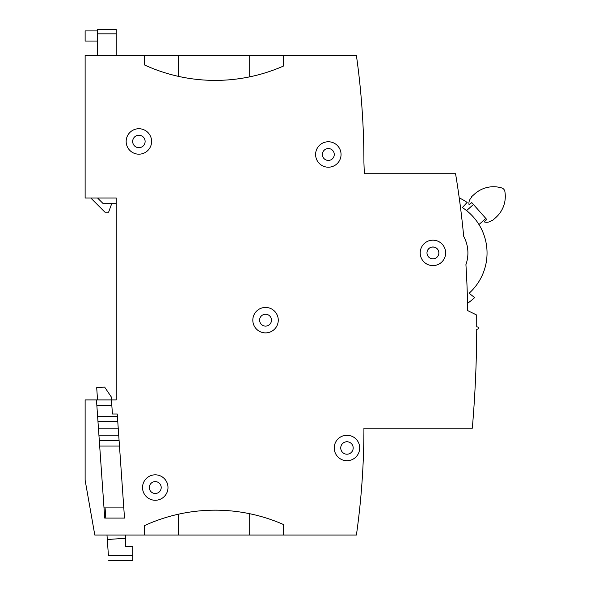 <?xml version="1.0" encoding="UTF-8"?>
<svg xmlns="http://www.w3.org/2000/svg" width="590" height="590" viewBox="0 0 590 590"><rect width="100%" height="100%" fill="white"/><g stroke="black" fill="none" stroke-linecap="round" stroke-linejoin="round"><path stroke-width="0.89" d="M469.102 293.252L474.633 297.596L469.102 293.252A54.133 54.133 0 0 0 462.361 207.569L467.14 202.414L462.361 207.569M467.538 303.304L467.523 302.574L467.538 303.304A61.072 61.072 0 0 0 474.633 297.596M467.457 299.676L467.339 295.31M467.287 293.591L467.14 289.277M467.472 300.487L467.398 297.456M104.002 507.909L123.797 507.909L124.505 518.086L104.718 518.086L96.458 399.902L85.13 399.902L85.13 480.201L94.806 535.056L144.513 535.056L144.513 525.601A169.647 169.647 0 0 1 283.62 524.584L283.62 535.056L356.412 535.056A763.984 763.984 0 0 0 363.919 428.178L472.325 428.178A1220.621 1220.621 0 0 0 476.727 329.198L477.317 329.198A1.128 1.128 0 0 0 478.446 328.07A1.128 1.128 0 0 0 477.317 326.941L476.735 326.941A1220.621 1220.621 0 0 0 476.735 324.537A1220.621 1220.621 0 0 0 476.698 315.053L467.649 310.569A904.794 904.794 0 0 0 465.923 264.615L466.336 271.481M463.032 229.584L463.696 236.339A35.002 35.002 0 0 1 465.923 264.615M466.668 277.986L466.941 283.96M426.983 252.896A5.937 5.937 0 0 0 432.92 258.833A5.937 5.937 0 0 0 438.857 252.896A5.937 5.937 0 0 0 432.92 246.959A5.937 5.937 0 0 0 426.983 252.896M460.731 209.325L460.495 207.466M459.33 198.609L459.226 197.886A61.072 61.072 0 0 1 467.14 202.414M459.61 200.666L460.008 203.668M460.502 207.503L461.07 212.053M461.697 217.312L462.361 223.19M463.696 236.339A904.794 904.794 0 0 0 455.561 173.711L364.318 173.711L363.919 162.324A763.984 763.984 0 0 0 356.412 55.512L283.62 55.512L283.62 65.984A169.647 169.647 0 0 1 144.513 64.966L144.513 55.512L85.13 55.512L85.13 198.019L116.237 198.019L116.237 399.902L96.458 399.902M104.718 518.086L124.505 518.086L117.24 414.04L112.432 414.04L111.444 399.902M445.642 252.896A12.722 12.722 0 0 0 432.92 240.174A12.722 12.722 0 0 0 420.198 252.896A12.722 12.722 0 0 0 432.92 265.618A12.722 12.722 0 0 0 445.642 252.896M341.05 154.484A12.722 12.722 0 0 0 328.328 141.762A12.722 12.722 0 0 0 315.606 154.484A12.722 12.722 0 0 0 328.328 167.206A12.722 12.722 0 0 0 341.05 154.484M151.608 141.46A12.722 12.722 0 0 0 138.886 128.738A12.722 12.722 0 0 0 126.164 141.46A12.722 12.722 0 0 0 138.886 154.182A12.722 12.722 0 0 0 151.608 141.46M167.98 487.547A12.722 12.722 0 0 0 155.259 474.825A12.722 12.722 0 0 0 142.537 487.547A12.722 12.722 0 0 0 155.259 500.268A12.722 12.722 0 0 0 167.98 487.547M278.266 320.171A12.722 12.722 0 0 0 265.544 307.442A12.722 12.722 0 0 0 252.822 320.171A12.722 12.722 0 0 0 265.544 332.893A12.722 12.722 0 0 0 278.266 320.171M359.686 447.98A12.722 12.722 0 0 0 346.964 435.25A12.722 12.722 0 0 0 334.242 447.98A12.722 12.722 0 0 0 346.964 460.702A12.722 12.722 0 0 0 359.686 447.98M334.265 154.484A5.937 5.937 0 0 0 328.328 148.547A5.937 5.937 0 0 0 322.391 154.484A5.937 5.937 0 0 0 328.328 160.421A5.937 5.937 0 0 0 334.265 154.484M145.111 141.46A6.217 6.217 0 0 0 138.886 135.243A6.217 6.217 0 0 0 132.669 141.46A6.217 6.217 0 0 0 138.886 147.684A6.217 6.217 0 0 0 145.111 141.46M161.195 487.547A5.937 5.937 0 0 0 155.259 481.61A5.937 5.937 0 0 0 149.322 487.547A5.937 5.937 0 0 0 155.259 493.483A5.937 5.937 0 0 0 161.195 487.547M271.481 320.171A5.937 5.937 0 0 0 265.544 314.234A5.937 5.937 0 0 0 259.607 320.171A5.937 5.937 0 0 0 265.544 326.108A5.937 5.937 0 0 0 271.481 320.171M353.181 447.98A6.217 6.217 0 0 0 346.964 441.755A6.217 6.217 0 0 0 340.74 447.98A6.217 6.217 0 0 0 346.964 454.197A6.217 6.217 0 0 0 353.181 447.98M359.185 513.108L359.384 511.346L359.185 513.108M359.612 509.229L359.907 506.39M360.63 499.044L360.254 502.923L360.63 499.059M361.006 494.87L361.309 491.345M362.644 472.391L362.54 474.146L362.644 472.391M362.584 473.313L362.54 474.146M362.408 476.277L362.223 479.124M361.98 482.576L361.692 486.455M359.907 506.382L359.612 509.214M361.006 494.885L361.368 490.644M359.391 79.326L359.281 78.286M359.922 84.304L359.767 82.843M361.014 95.779L361.05 96.185M361.987 108.095L361.714 104.312M362.231 111.547L362.415 114.394M361.375 100.034L361.014 95.801M460.289 205.799L459.713 201.47M459.603 200.652L460.001 203.639M459.986 203.498L459.595 200.571M283.62 55.512L144.513 55.512M283.62 535.056L144.513 535.056M119.475 446.025L99.681 446.025M119.099 440.612L99.304 440.612M118.76 435.767L98.965 435.767M118.229 428.156L98.434 428.156M117.764 421.525L97.97 421.525M117.41 416.407L97.616 416.407M111.834 405.47L96.849 405.47M97.571 198.019L103.228 203.675L116.237 203.675L116.237 198.019L96.443 198.019M249.695 535.056L249.695 513.713M178.438 535.056L178.438 514.2M178.438 55.512L178.438 76.368M249.695 55.512L249.695 76.848M116.237 55.512L116.237 29.5L97.571 29.5L97.571 55.512M116.237 33.822L97.571 33.822M97.571 30.916L85.13 30.916L85.13 41.049L97.571 41.049M90.786 198.019L104.924 212.157L108.626 212.157L111.709 203.675M106.989 535.056L108.427 555.662L132.831 555.692L132.831 560.286L108.759 560.478M105.086 507.909L105.802 518.086M111.716 399.902L111.54 397.328L104.644 387.106L96.694 387.66L97.549 399.902M125.5 539.393L125.493 546.362L132.846 546.37L132.831 555.692M107.299 539.533L125.5 538.257L125.508 535.056M125.5 538.257L125.493 546.362M501.721 187.945A28.276 28.276 0 0 0 474.773 193.867L471.167 197.067L471.543 197.488A7.795 7.795 0 0 0 469.094 204.959L471.757 202.591L486.772 219.51L484.11 221.869A7.795 7.795 0 0 0 491.817 220.328L492.193 220.749L495.792 217.548A28.276 28.276 0 0 0 504.87 191.492A4.521 4.521 0 0 0 501.721 187.945M426.99 252.542A5.937 5.937 0 0 1 437.352 249.039A5.937 5.937 0 0 1 438.842 253.339M473.446 204.494L466.572 210.601M478.969 224.547L485.836 218.447"/></g></svg>
